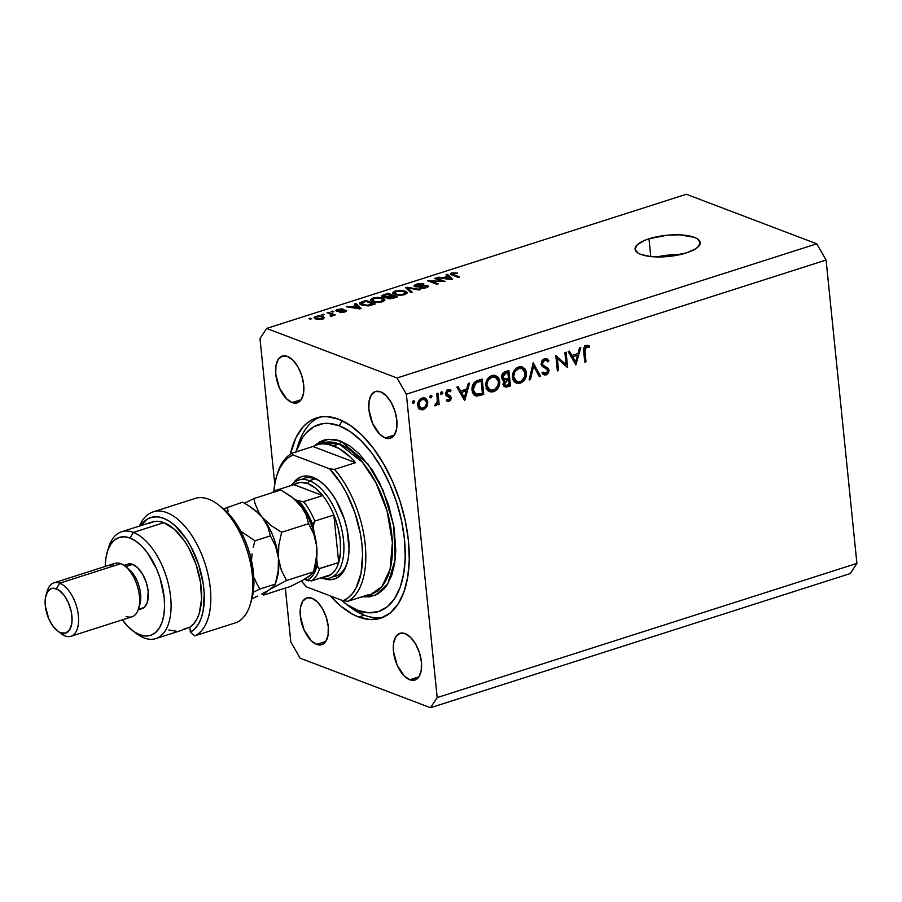 <?xml version="1.0" encoding="UTF-8"?>
<svg xmlns="http://www.w3.org/2000/svg" width="902" height="902" viewBox="0 0 902 902"><rect width="100%" height="100%" fill="white"/><g stroke="black" fill="none" stroke-linecap="round" stroke-linejoin="round"><path stroke-width="1.35" d="M656.566 257.047L668.98 255.029L680.209 254.589A32.709 10.644 -5.8 0 0 657.039 256.946M648.989 238.793A32.709 10.644 174.2 0 1 682.205 234.994A32.709 10.644 174.2 0 1 700.166 242.57A32.709 10.644 174.2 0 1 686.242 252.943L668.269 256.495L650.071 256.472L640.905 254.409L637.782 252.864L635.053 249.042L637.286 244.735L644.129 240.597L648.989 238.793L666.961 235.242L679.477 234.836L694.326 237.327L697.449 238.872L700.178 242.706L697.945 247.013L695.047 249.144L686.242 252.943A32.709 10.644 174.2 0 1 653.025 256.754A32.709 10.644 174.2 0 1 635.064 249.177A32.709 10.644 174.2 0 1 648.989 238.793L650.793 256.551L648.989 238.793M358.624 617.013L364.352 615.187L358.624 617.013L352.716 614.307L340.809 606.144L330.38 595.929A105.151 54.154 72.3 0 0 358.624 617.013A105.151 54.154 72.3 0 0 380.599 618.242L380.599 618.242A105.151 54.154 72.3 0 0 405.381 521.277A105.151 54.154 72.3 0 0 338.532 419.159L350.404 425.496L362.209 435.395L373.496 448.474L383.812 464.226L392.787 482.04L400.06 501.241L405.348 521.097L408.459 540.839L409.271 559.702L407.749 576.964L403.949 591.96L398.03 604.126L390.205 612.977L380.779 618.186L370.113 619.55L358.624 617.013M409.779 679.77L418.911 676.85L409.779 679.77L404.254 675.981L397.117 665.101L393.464 651.379L393.633 642.957L395.899 636.62L399.924 633.328L405.088 633.61A24.534 12.639 72.3 0 1 420.693 657.434A24.534 12.639 72.3 0 1 414.909 680.063A24.534 12.639 72.3 0 1 409.779 679.77A24.534 12.639 72.3 0 1 394.174 655.946A24.534 12.639 72.3 0 1 399.958 633.317A24.534 12.639 72.3 0 1 405.088 633.61L410.613 637.398L415.653 644.118L419.441 652.766L421.403 662L421.234 670.423L418.968 676.771L414.943 680.052L409.779 679.77M385.21 437.955L394.354 435.035L385.21 437.955L379.686 434.166L372.56 423.286L368.895 409.564L369.065 401.131L371.331 394.794L375.356 391.513L380.52 391.784A24.534 12.639 72.3 0 1 396.125 415.619A24.534 12.639 72.3 0 1 390.34 438.237A24.534 12.639 72.3 0 1 385.21 437.955A24.534 12.639 72.3 0 1 369.617 414.131A24.534 12.639 72.3 0 1 375.401 391.502A24.534 12.639 72.3 0 1 380.52 391.784L386.056 395.572L391.096 402.303L394.884 410.94L396.846 420.174L396.677 428.608L394.411 434.944L390.386 438.225L385.21 437.955M292.068 402.563L301.212 399.642L292.068 402.563L286.543 398.774L279.417 387.894L275.753 374.172L275.922 365.75L278.188 359.413L282.213 356.121L287.388 356.403A24.534 12.639 72.3 0 1 302.982 380.227A24.534 12.639 72.3 0 1 297.198 402.856A24.534 12.639 72.3 0 1 292.068 402.563A24.534 12.639 72.3 0 1 276.474 378.739A24.534 12.639 72.3 0 1 282.258 356.11A24.534 12.639 72.3 0 1 287.388 356.403L292.913 360.191L297.953 366.911L301.742 375.559L303.703 384.793L303.534 393.216L301.268 399.563L297.243 402.844L292.068 402.563M316.636 644.389L325.769 641.469L316.636 644.389L311.111 640.6L303.974 629.709L300.321 615.998L300.49 607.565L302.756 601.228L306.781 597.947L311.945 598.218A24.534 12.639 72.3 0 1 327.55 622.042A24.534 12.639 72.3 0 1 321.766 644.671A24.534 12.639 72.3 0 1 316.636 644.389A24.534 12.639 72.3 0 1 301.031 620.553A24.534 12.639 72.3 0 1 306.815 597.936A24.534 12.639 72.3 0 1 311.945 598.218L317.47 602.006L322.51 608.737L326.298 617.374L328.26 626.608L328.091 635.042L325.825 641.378L321.8 644.659L316.636 644.389M406.351 394.208L437.177 697.573L856.9 563.4L826.085 260.035L406.351 394.208L826.085 260.035L816.761 243.811L686.366 194.268L266.631 328.441L397.038 377.983L816.761 243.811L397.038 377.983L406.351 394.208L397.038 377.983L266.631 328.441L686.366 194.268L816.761 243.811L826.085 260.035L856.9 563.4L437.177 697.573L430.525 707.732L300.129 658.189L290.805 641.965L285.336 588.104L290.805 641.965L300.129 658.189L430.525 707.732L850.259 573.559L430.525 707.732L437.177 697.573L406.351 394.208M566.118 364.69L564.889 352.603L566.095 352.22L567.651 367.61L557.346 358.398L558.575 370.508L557.38 370.891L555.812 355.501L566.118 364.69L555.812 355.501L557.38 370.891L558.575 370.508L557.346 358.398L567.651 367.61L566.095 352.22L564.889 352.603L566.118 364.69L563.457 363.675L566.118 364.69M541.132 364.092L541.989 360.744L544.165 358.838L547.074 358.895L548.923 360.777L547.875 361.916L546.522 360.541L544.684 360.281L542.35 363.044L543.128 365.254L548.799 369.358L548.664 372.503L546.702 374.657L544.447 374.984L542.26 373.451L543.252 372.154L544.492 373.169L546.409 373.146L547.818 370.722L546.928 369.155L542.226 366.404L541.132 364.092L547.818 370.722L546.06 373.293L543.252 372.154L542.26 373.451L544.12 374.894L546.082 374.916L549.014 370.271L548.021 368.163L542.97 365.084L542.339 363.731L544.684 360.281L546.071 360.315L547.875 361.916L548.923 360.777L546.702 358.725L544.526 358.703L541.132 364.092M533.217 362.728L540.602 376.258L539.317 376.664L533.634 365.964L530.41 379.517L529.124 379.922L533.217 362.728L529.124 379.922L530.41 379.517L533.634 365.964L539.317 376.664L540.602 376.258L533.217 362.728M518.605 366.99L521.356 366.697L524.829 368.647L526.17 371.229L526.497 374.386L524.107 380.52L521.706 382.549L518.255 383.485L515.076 382.437L513.249 380.306L512.381 375.706L514.625 369.843L518.605 366.99C514.365 368.817 512.302 372.255 512.426 377.329L516.372 383.158L520.353 383.136C524.558 381.275 526.599 377.825 526.452 372.763L525.111 372.255L526.452 372.763L522.472 366.99L518.605 366.99M491.894 375.536L494.646 375.243L498.118 377.194L499.46 379.765L499.787 382.922L497.397 389.055L494.995 391.085L491.545 392.032L488.365 390.983L486.539 388.841L485.671 384.241L487.914 378.378L491.894 375.536C487.655 377.352 485.592 380.802 485.716 385.864L489.662 391.693L493.642 391.682C497.848 389.811 499.888 386.36 499.753 381.298L498.411 380.791L499.753 381.298L495.762 375.525L491.894 375.536M469.525 383.091L464.575 400.556L456.852 387.138L458.16 386.721L460.629 391.028L466.684 389.089L468.217 383.508L469.525 383.091L468.217 383.508L466.684 389.089L460.629 391.028L458.16 386.721L456.852 387.138L464.755 400.499L469.525 383.091M413.432 400.815L414.413 401.097L414.638 402.269L412.868 403.262L413.015 401.052L412.451 402.461L413.691 403.386L414.672 401.751L412.958 401.097L414.672 401.751M427.796 402.202L427.356 405.562L425.327 408.561L422.294 409.891L419.441 409.001L418.246 407.478L417.671 404.265L420.253 399.045L424.143 397.805L426.623 399.236L427.796 402.202L424.943 398.007L422.159 398.03C419.103 399.315 417.626 401.785 417.694 405.426L419.441 409.001L423.342 409.666L426.872 406.622L425.733 406.193L426.872 406.622L427.796 402.202L426.432 401.683L427.796 402.202M430.728 395.29L431.708 395.561L431.934 396.733L430.153 397.737L430.31 395.527L429.735 396.925L430.987 397.861L431.968 396.215L430.254 395.572L431.968 396.215M436.816 393.543L438.022 393.159L439.161 404.412L437.966 404.795L437.797 403.138L436.32 405.37L434.775 405.776L437.312 401.706L436.816 393.543L437.38 401.255L434.516 405.697L435.598 405.753L437.797 403.138L437.966 404.795L439.161 404.412L438.022 393.159L436.816 393.543M441.506 391.84L442.487 392.122L442.724 393.283L440.943 394.287L441.089 392.077L440.526 393.486L441.766 394.411L442.758 392.765L441.044 392.122L442.758 392.765M451 390.386L448.046 389.754L445.52 393.915L446.152 395.504L450.019 398.154L448.903 400.071L447.099 399.428L446.377 400.646L449.038 401.458L451.214 397.714L449.14 396.925L451.214 397.714L450.741 400.026L449.038 401.458L446.964 401.086L446.377 400.646L447.099 399.428L448.903 400.071L450.019 398.154L446.152 395.504L445.599 392.584L447.775 389.856L451 390.386L450.312 391.682L447.629 391.434L446.704 393.283L447.324 394.58L450.391 395.933L451.214 397.714L450.583 396.125L446.715 393.475L448.249 391.118L450.312 391.682L451 390.386L450.053 389.777M471.994 390.047L472.569 385.289L474.238 382.527L482.198 379.043L483.754 394.433L476.279 396.023L474.249 395.065L472.614 392.72L471.994 390.047L475.512 395.809L476.763 396.091L483.754 394.433L482.198 379.043L478.06 380.362C473.764 381.783 471.746 385.007 471.994 390.047M505.289 371.658L508.908 370.508L510.464 385.887L506.326 387.071L503.744 385.864L503.226 383.271L504.443 380.497L502.414 379.641L501.467 377.386L502.437 373.732L505.289 371.658C502.764 372.537 501.489 374.454 501.467 377.386L503.339 380.261L504.443 380.497L503.226 384.263L504.973 386.935L510.464 385.887L508.908 370.508L505.289 371.658M580.82 347.518L575.871 364.983L568.147 351.566L569.444 351.149L571.924 355.444L577.979 353.516L579.512 347.935L580.82 347.518L579.512 347.935L577.979 353.516L571.924 355.444L569.444 351.149L568.147 351.566L575.871 364.983L580.82 347.518M586.379 346.954L584.857 348.916L585.973 361.758L584.778 362.142L583.786 347.947L586.289 345.353L589.683 346.109L589.096 347.518L586.379 346.954L589.096 347.518L589.683 346.109L586.289 345.353C583.898 346.65 583.042 348.781 583.718 351.746L584.778 362.142L585.973 361.758L584.936 351.521L583.65 351.036L584.936 351.521L586.379 346.954L584.721 346.323L586.379 346.954M274.772 484.081L259.99 338.6L266.631 328.441L259.99 338.6L274.772 484.081M442.059 281.277L434.64 278.459L436.027 278.008L445.34 281.548L430.806 281.007L438.237 283.826L436.85 284.265L427.537 280.725L442.059 281.277L427.537 280.725L436.85 284.265L438.237 283.826L430.806 281.007L445.34 281.548L436.027 278.008L434.64 278.459L442.059 281.277M426.071 285.99L425.09 288.065L425.022 287.366L419.272 288.02L426.15 287.772C428.473 286.983 428.912 286.25 427.48 285.562L427.638 287.152L427.48 285.562L416.217 286.137L416.296 286.904L417.322 284.671L423.963 283.983L416.352 284.22L413.973 285.81L414.864 286.588L414.074 285.438L417.288 283.95L422.44 283.611L423.963 283.983L422.7 284.468L417.976 284.48L415.811 285.911L426.263 285.28L428.326 286.193L426.872 287.512L422.463 288.426L419.272 288.02L425.473 287.219L426.522 286.295L425.101 285.787L417.919 286.915L414.864 286.588L424.684 285.776L426.556 286.396L426.68 287.591M410.771 292.598L405.663 287.715L407.106 287.264L420.411 289.519L418.979 289.982L407.546 287.873L412.214 292.135L410.771 292.598L412.214 292.135L407.546 287.873L418.979 289.982L420.411 289.519L407.106 287.264L405.663 287.715L410.771 292.598M392.562 292.823L394.546 294.526L404.615 294.661L407.14 292.71L405.009 291.098L405.133 292.361L405.009 291.098L400.465 290.32L395.065 291.019L395.144 291.842L395.065 291.019L399.789 290.309L406.475 291.831L407.016 293.229L404.919 294.559L400.195 295.371L394.975 294.683L392.562 292.823L395.065 291.019L392.562 292.992M370.361 299.915L372.346 301.618L382.414 301.753L384.94 299.802L382.809 298.201L382.933 299.464L382.809 298.201L378.265 297.412L372.864 298.122L372.943 298.945L372.864 298.122L376.889 297.423L384.275 298.923L384.816 300.321L383 301.55L377.994 302.463L372.774 301.775L370.361 299.915L372.864 298.122L370.361 300.084M356.245 305.462L354.633 304.03L356.076 303.568L361.127 308.473L359.774 308.901L346.188 306.736L351.577 306.951L356.245 305.462L351.577 306.951L346.188 306.736L359.774 308.901L361.127 308.473L356.076 303.568L354.633 304.03L356.324 306.195L356.076 303.568L356.245 305.462M310.232 319.161L308.901 318.654L310.288 318.203L311.618 318.71L310.232 319.161L311.618 318.71L310.288 318.203L308.901 318.654L310.232 319.161M315.655 318.913L314.065 317.391L317.786 315.937L321.653 316.083L324.619 317.651L322.364 319.161L317.854 319.455L315.655 318.913L322.815 319.026L324.619 317.662L323.04 316.501L315.801 316.365L315.892 317.2L315.801 316.365L313.997 317.718L315.655 318.913M323.063 315.057L321.732 314.55L324.449 314.606L321.732 314.55L323.063 315.057M330.617 314.167L327.11 312.825L328.497 312.385L335.273 314.956L332.804 314.99L332.646 315.858L330.696 316.252L330.245 315.723L331.902 314.967L330.617 314.167L331.756 314.764L330.245 315.723L330.696 316.252L332.364 315.971L332.804 314.99L335.273 314.956L328.497 312.385L327.11 312.825L330.617 314.167M332.432 312.058L331.102 311.551L332.488 311.111L333.819 311.618L332.432 312.058L333.819 311.618L332.488 311.111L331.102 311.551L332.432 312.058M344.699 310.773L343.842 312.261L343.786 311.641L339.704 312.272L344.801 312.002L345.951 310.277L346.075 311.472L345.951 310.277L340.471 310.581L340.539 311.28L340.471 310.581L338.78 310.852L338.848 311.528L337.855 310.728L337.934 311.517L338.6 309.747L343.211 309.115L337.731 309.352C335.747 310.017 335.375 310.649 336.626 311.235L335.871 310.581L336.593 309.803L341.644 308.856L343.211 309.115L339.005 309.634L337.652 310.626L344.835 310.051L346.526 310.649L345.849 311.585L341.418 312.532L339.704 312.272L344.068 311.551L344.508 310.716L336.626 311.235L344.699 310.773L345.026 311.923M361.646 305.079L359.718 303.963L359.729 302.745L365.964 300.411L375.277 303.951L368.084 305.925L361.646 305.079L369.211 305.767L375.277 303.951L365.964 300.411L359.436 303.388L361.646 305.079M382.741 296.961L381.715 296.16L382.279 295.337L388.164 293.319L397.478 296.848L390.138 298.799L387.059 298.337L386.868 297.243L382.741 296.961L386.868 297.243L387.33 298.461L393.34 298.179L397.478 296.848L388.164 293.319L381.704 296.093L382.741 296.961M447.651 276.249L446.039 274.817L447.482 274.355L452.522 279.259L451.169 279.688L437.594 277.512L442.983 277.737L447.651 276.249L442.983 277.737L437.594 277.512L451.169 279.688L452.522 279.259L447.482 274.355L446.039 274.817L447.73 276.982L447.482 274.355L447.651 276.249M451.767 272.9L457.539 273.08L452.037 273.96L459.569 277.004L458.182 277.444L450.267 274.084L451.767 272.9L450.233 273.96L458.182 277.444L459.569 277.004L452.105 274.039L452.793 273.329L457.539 273.08L451.767 272.9L451.981 275.099L451.767 272.9M850.259 573.559L856.9 563.4L850.259 573.559M290.388 454.157L295.924 437.741L302.824 427.187L306.962 423.196L311.494 420.118L321.586 416.814L327.043 416.623L338.532 419.159A105.151 54.154 72.3 0 0 316.557 417.93A105.151 54.154 72.3 0 0 290.388 454.157M310.378 319.105L310.288 318.203L310.378 319.105M323.277 318.868L323.04 316.501L323.277 318.868M321.653 316.94L322.882 317.831L321.946 319.263L321.89 318.643L316.974 318.44L317.064 319.319L315.745 317.572L316.737 316.737L320.717 316.647L317.391 316.568L315.745 317.448L317.414 318.598L320.864 318.88L322.871 317.944L321.653 316.94M323.209 315.012L323.119 314.11L323.209 315.012M328.599 313.4L328.497 312.385L328.599 313.4M332.872 315.711L332.804 314.99L332.872 315.711M332.364 315.971L332.804 314.99M331.384 316.185L331.305 315.463L331.384 316.185M331.756 314.764L331.305 315.463M332.579 312.013L332.488 311.111L332.579 312.013M337.731 309.352L337.799 310.085L337.731 309.352M337.855 310.728L337.63 311.483M346.593 310.829L345.951 310.277M335.871 310.604L336.626 311.235M347.698 306.973L347.631 306.274L347.698 306.973M351.645 307.605L351.577 306.951L351.645 307.605M356.876 306.026L359.537 308.867L353.122 307.221L353.189 307.853L353.122 307.221L356.876 306.026L353.122 307.221L359.481 308.326L356.876 306.026M366.065 301.415L365.964 300.411L366.065 301.415M361.307 303.613L366.742 305.361L372.797 303.974L365.66 301.268L361.668 302.677L361.307 303.613L365.66 301.268L372.797 303.974L372.876 304.718L372.797 303.974L370.451 304.729L370.53 305.451L370.451 304.729L368.377 305.259L368.444 305.891L368.377 305.259L363.055 304.639L363.145 305.553L361.307 303.613L361.443 305L361.172 303.331L361.341 304.955M378.265 297.412L378.321 298.021L378.265 297.412M381.411 298.63L383.203 299.926L381.388 302.035L381.309 301.347L376.45 301.809L376.506 302.441L373.755 301.189L373.845 302.08L372.109 299.971L373.969 298.528L379.979 298.224L374.928 298.269L372.109 299.983L375.311 301.629L380.159 301.629L383.136 300.242L381.411 298.63M388.266 294.323L388.164 293.319L388.266 294.323M386.868 297.243L387.33 298.461M388.559 297.953L394.997 296.882L392.212 295.822L394.997 296.882L395.076 297.615L394.997 296.882L392.731 297.604L392.798 298.337L392.731 297.604L388.559 297.953L388.649 298.742L388.491 297.074L392.212 295.822L388.491 297.074L388.559 297.953L388.491 297.074M384.128 296.51L386.868 296.679L391.13 295.416L387.86 294.176L391.13 295.416L391.209 296.149L391.13 295.416L388.57 296.228L388.649 297.006L388.57 296.228L384.128 296.51L384.207 297.31L383.88 295.529L387.86 294.176L383.88 295.529L384.128 296.51L383.88 295.529M400.465 290.32L400.522 290.918L400.465 290.32M403.611 291.538L405.404 292.823L403.589 294.943L403.51 294.244L398.65 294.706L398.707 295.349L395.955 294.097L396.046 294.988L394.309 292.868L396.17 291.436L402.179 291.12L397.128 291.177L394.309 292.879L397.511 294.537L402.36 294.537L405.336 293.15L403.611 291.538M407.309 289.283L407.106 287.264L407.309 289.283M407.738 289.689L407.546 287.873L407.738 289.689M408.629 290.545L408.437 288.617L408.629 290.545M416.352 284.22L416.431 285.009L416.352 284.22M416.217 286.137L415.709 285.697L415.822 286.847M428.337 286.272L427.48 285.562M436.128 279.022L436.027 278.008L436.128 279.022M430.908 282.01L430.806 281.007L430.908 282.01M429.127 281.334L429.014 280.251L429.127 281.334M439.105 277.76L439.037 277.049L439.105 277.76M443.051 278.391L442.983 277.737L443.051 278.391M448.283 276.801L450.932 279.654L444.528 278.008L444.596 278.628L444.528 278.008L448.283 276.801L444.528 278.008L450.876 279.101L448.283 276.801M452.105 274.039L452.218 275.189L452.793 273.329M453.278 275.584L453.176 274.569L453.278 275.584M301.854 624.319L302.001 623.181M412.609 402.968L413.691 403.386L412.609 402.968M412.451 402.461L413.691 403.386M421.414 408.369L420.682 408.662L423.342 409.666L419.329 408.899M423.534 397.771L424.752 399.53M418.596 408.854L421.708 408.211M424.932 400.082L423.963 398.222M421.155 398.244L421.865 398.425M419.024 407.411L421.133 408.279L418.9 405.043L417.66 404.57L418.9 405.043C418.844 402.258 419.971 400.387 422.305 399.406L420.625 398.774L424.481 399.417L426.601 402.574C426.657 405.359 425.53 407.264 423.207 408.29L421.133 408.279M424.526 399.439L421.561 399.721L419.283 402.371L419.058 405.889L421.076 408.256L424.65 407.478L426.623 403.465L425.71 400.319L421.459 398.301M429.893 397.444L430.987 397.861L429.893 397.444M430.378 397.85L430.987 397.861M437.876 403.916L439.161 404.412L437.876 403.916M437.008 402.833L437.797 403.138L437.008 402.833M434.64 405.381L435.598 405.753L434.64 405.381M440.683 393.994L441.766 394.411L440.683 393.994M440.526 393.486L441.766 394.411M449.038 401.458L446.479 400.477L449.038 401.458M448.903 400.071L447.099 399.428M447.482 396.328L449.579 397.241M448.147 389.72L447.742 390.498L448.147 389.72M446.783 390.138L450.312 391.682M446.738 390.543L448.249 391.118L446.738 390.543M445.52 393.024L446.715 393.475L445.52 393.024M445.509 393.813L447.155 394.445L445.509 393.813M449.275 395.302L447.155 394.445M447.392 394.67L450.583 396.125L447.922 395.11L448.553 396.7L447.065 394.49M447.448 399.823L446.535 400.387M446.377 400.443L447.742 399.507M458.656 390.273L460.629 391.028L458.656 390.273M464.778 389.698L464.62 390.273L464.778 389.698M459.219 391.243L460.302 390.904L459.219 391.243M464.372 397.523L461.418 392.404L459.456 391.648L461.418 392.404L466.199 390.882L463.865 389.991L466.199 390.882L464.372 397.523L462.399 396.779L464.372 397.523L466.199 390.882L461.418 392.404L464.372 397.523M479.717 379.832L479.785 380.475L479.717 379.832M481.431 393.543L483.754 394.433L481.431 393.543L475.974 394.163L473.2 389.664L471.938 389.19L473.2 389.664L475.85 383.102L474.26 382.504L475.85 383.102L479.627 381.49L477.327 380.621L479.627 381.49L481.161 381.005L482.401 393.238L481.454 393.531L482.401 393.238L481.161 381.005L478.827 380.114L481.161 381.005L476.763 382.583L474.553 384.353L473.2 387.837L473.595 391.502L476.493 394.321L481.454 393.531M478.477 394.309L481.059 395.29L478.477 394.309M478.398 394.275L474.102 395.076L478.398 394.275M474.429 395.2L476.763 396.091L474.429 395.2M475.174 395.053L476.245 394.873M473.449 393.193L472.377 392.618M472.659 392.81L475.974 394.163M491.725 390.386L490.981 390.667L493.642 391.682L490.981 390.667L488.388 390.994M494.386 375.209L496.404 377.667L490.124 376.348L495.345 377.104L498.547 381.693C498.614 385.819 496.901 388.627 493.428 390.115L490.034 390.059L486.911 385.481L485.659 385.007L486.911 385.481C486.854 381.32 488.58 378.524 492.097 377.092L488.151 380.249L486.888 384.151L487.61 387.883L491.162 390.34L494.533 389.63L497.96 385.684L498.456 381.05L496.359 377.634M488.196 390.983L491.669 390.408M496.562 378.028L494.443 375.255M495.345 377.104L493.698 376.63M488.501 389.326L486.009 388.232M486.392 388.525L490.034 390.059M506.428 371.297L506.496 371.94L506.428 371.297M507.172 378.592L507.228 379.246L507.172 378.592M508.142 385.007L510.464 385.887L508.142 385.007M503.666 386.067L505.966 385.47L505.199 385.718L507.86 386.721L503.857 386.033M502.561 379.787L504.443 380.497L502.561 379.787M502.786 380.193L505.143 379.009M509.111 384.692L505.424 385.368L503.215 383.395L504.421 383.857L507.803 380.024L505.233 379.043L508.604 379.765L506.214 378.851L508.604 379.765L509.111 384.692L508.604 379.765L504.985 381.76L504.77 384.861L506.259 385.47L509.111 384.692M504.996 379.054L503.045 379.967M505.131 379.054L508.446 378.186L507.86 372.458L505.537 371.579L507.86 372.458L506.157 373.011L504.049 372.21L506.157 373.011L503.44 374.567L502.673 377.002L501.456 376.54L505.131 379.054L502.673 377.002L506.157 373.011L507.86 372.458L508.446 378.186L505.131 379.054L501.365 377.893M518.436 381.839L517.692 382.132L520.353 383.136L517.692 382.132L515.098 382.459M521.097 366.674L523.115 369.132M514.907 382.437L518.379 381.873M523.273 369.493L521.153 366.708M522.055 368.557L525.257 373.157C525.325 377.284 523.611 380.092 520.138 381.58L516.745 381.512L513.621 376.946C513.565 372.785 515.29 369.989 518.808 368.557L522.055 368.557L517.872 367.261L520.409 368.084M515.211 380.791L512.719 379.697M513.621 376.946L512.37 376.472L513.621 376.946L514.32 379.347L516.305 381.32L519 381.817L521.243 381.095L524.908 376.495L524.569 370.778L522.303 368.67L516.835 367.813L518.808 368.557L514.862 371.714L513.621 376.946M513.103 379.99L516.745 381.512M538.72 375.548L540.602 376.258L538.72 375.548M532.541 365.547L533.634 365.964L532.541 365.547M529.327 379.099L530.41 379.517L529.327 379.099M545.282 358.545L548.923 360.777L545.834 360.225L545.428 358.692M544.718 360.281L542.936 359.616L544.684 360.281M546.071 360.315L543.354 359.289M541.121 363.269L542.339 363.731L541.121 363.269M541.189 364.408L542.97 365.084L541.189 364.408M541.29 364.87L548.021 368.163L545.36 367.159L546.353 369.256M547.446 369.673L549.014 370.271L547.446 369.673M542.316 374.059L544.639 373.259L543.421 373.902L546.082 374.916L542.846 374.037M546.308 368.941L545.236 367.035L541.042 364.69M564.742 364.171L564.866 365.344L564.742 364.171M567.076 367.396L567.651 367.61L567.076 367.396M556.06 357.914L557.346 358.398L556.06 357.914M557.289 370.023L558.575 370.508L557.289 370.023M555.936 356.73L563.457 363.675L555.936 356.73M569.951 354.7L571.924 355.444L569.951 354.7M576.062 354.125L575.904 354.7L576.062 354.125M570.504 355.67L571.586 355.32L570.504 355.67M575.668 361.95L572.714 356.831L570.74 356.076L572.714 356.831L577.483 355.298L575.16 354.418L577.483 355.298L575.668 361.95L573.695 361.206L575.668 361.95L577.483 355.298L572.714 356.831L575.668 361.95M584.688 361.262L585.973 361.758L584.688 361.262M587.315 345.207L589.683 346.109L587.315 345.207M586.976 345.218L586.447 346.481L586.976 345.218M585.804 346.233L589.096 347.518M586.435 346.503L584.62 345.894M585.026 346.041L587.281 346.898L585.026 346.041M584.857 345.94L585.996 346.312M332.658 576.795A51.403 26.474 -107.7 0 0 347.293 562.589A51.403 26.474 72.3 0 1 335.612 576.198M304.312 478.263A51.403 26.474 72.3 0 1 315.046 478.872A51.403 26.474 72.3 0 1 321.721 482.581A51.403 26.474 -107.7 0 0 315.046 478.872L312.915 477.282A53.748 27.68 72.3 0 1 320.819 481.86A53.748 27.68 72.3 0 1 346.977 563.705A53.748 27.68 72.3 0 1 323.626 578.565M322.476 443.017L339.084 443.953A79.444 40.917 -107.7 0 1 389.596 521.108A79.444 40.917 -107.7 0 1 370.869 594.373L381.783 586.751L390.081 569.365L392.404 542.406L387.093 511.017L375.863 482.683L362.401 462.174L339.084 443.953A2.334 1.849 110.8 0 0 340.764 441.146L368.016 464.023L383.136 490.462L393.689 525.347L395.177 559.714L387.725 583.921L375.593 595.196L362.976 596.774L369.583 596.853L377.431 594.283L384.162 588.792L387.037 585.003L391.648 575.544L394.602 563.874L395.786 550.457L394.163 528.155L388.615 504.985L379.618 482.953L372.086 469.829L359.176 453.774L349.999 446.073L340.764 441.146L336.243 439.781L327.584 439.319L323.536 440.232L319.736 441.89L314.674 445.644L328.181 439.251L340.764 441.146A2.334 1.849 -69.2 0 1 339.084 443.953A79.444 40.917 -107.7 0 0 322.476 443.017L316.76 444.855A79.444 40.917 72.3 0 1 333.357 445.78L339.084 443.953L333.357 445.78A79.444 40.917 72.3 0 1 355.535 462.67L334.552 469.378A79.444 40.917 72.3 0 1 365.209 544.425A79.444 40.917 72.3 0 1 347.947 601.273L368.941 594.565A79.444 40.917 72.3 0 1 365.141 596.199A79.444 40.917 72.3 0 1 361.093 597.068L347.947 601.273A79.444 40.917 -107.7 0 0 365.209 544.425A79.444 40.917 -107.7 0 0 334.552 469.378L329.647 468.848L293.06 454.946L288.076 457.821L283.702 462.128L280.026 467.766L277.117 474.621L275.042 482.559L273.847 491.421M343.538 602.062L348.905 606.234A105.151 54.154 -107.7 0 0 364.352 615.187L357.959 610.417A98.138 50.546 72.3 0 1 343.538 602.062A98.138 50.546 72.3 0 1 340.933 599.943L346.875 604.498L357.959 610.417L364.352 615.187A105.151 54.154 72.3 0 1 346.176 604.013M296.781 449.478A105.151 54.154 72.3 0 1 319.477 417.164A105.151 54.154 -107.7 0 0 297.716 446.107L295.766 452.612M339.197 425.755L342.208 420.738L339.197 425.755L350.28 431.675L361.307 440.909L371.827 453.108L381.467 467.811L389.833 484.442L396.621 502.369L401.559 520.894L404.468 539.317L405.223 556.929L403.803 573.041L400.262 587.033L394.726 598.387L387.432 606.651L378.637 611.511L368.681 612.785L357.959 610.417A98.138 50.546 72.3 0 0 404.468 539.317A98.138 50.546 72.3 0 0 339.197 425.755A98.138 50.546 72.3 0 0 295.98 451.913L302.429 437.786L305.879 433.242L313.964 426.646L323.378 423.568L328.475 423.388L339.197 425.755M276.891 475.331A79.444 40.917 72.3 0 1 291.977 453.199L312.96 446.49A79.444 40.917 72.3 0 1 316.76 444.855M301.381 580.967L306.466 586.841L343.042 600.743L348.025 597.868L352.411 593.561L356.087 587.924L361.059 573.131L362.57 554.674L361.961 544.526L360.473 534.04L354.948 512.922L346.447 492.999L341.283 484.002L329.647 468.848A77.11 39.711 72.3 0 1 361.961 544.526A77.11 39.711 72.3 0 1 343.042 600.743L347.947 601.273L343.042 600.743L306.466 586.841A77.11 39.711 72.3 0 1 301.381 580.967M292.778 483.867L296.781 479.345L301.595 476.684L307.052 475.985L312.915 477.282L318.992 480.518L325.024 485.58L330.786 492.267L336.063 500.317L344.361 519.236L347.067 529.384L349.074 549.115L348.296 557.932L346.357 565.599L343.324 571.823L339.332 576.344L334.507 579.005L329.061 579.704L323.187 578.408M293.06 454.946L291.977 453.199A79.444 40.917 -107.7 0 0 277.207 474.226L276.553 476.403A77.11 39.711 72.3 0 1 293.06 454.946L291.977 453.199L312.96 446.49L355.535 462.67L350.111 456.942L338.938 448.441L327.888 444.246L322.612 443.84L317.605 444.596L312.96 446.49L355.535 462.67L334.552 469.378L329.647 468.848L293.06 454.946M273.847 491.342A77.11 39.711 72.3 0 1 276.553 476.403M383.406 617.182A105.151 54.154 72.3 0 1 364.352 615.187A105.151 54.154 -107.7 0 0 383.406 617.182M293.173 483.292A53.748 27.68 72.3 0 1 312.915 477.282L315.046 478.872A51.403 26.474 -107.7 0 0 301.55 479.503M309.33 480.698A51.403 26.474 -107.7 0 0 291.12 485.535A51.403 26.474 72.3 0 1 298.585 480.101A51.403 26.474 72.3 0 1 309.33 480.698L315.046 478.872L309.33 480.698A51.403 26.474 72.3 0 1 342.005 530.624A51.403 26.474 72.3 0 1 329.895 578.035A51.403 26.474 72.3 0 1 320.65 577.934A51.403 26.474 -107.7 0 0 343.38 538.934A51.403 26.474 -107.7 0 0 309.33 480.698L307.638 483.506L309.33 480.698M274.535 490.857L293.917 484.633A49.069 25.279 72.3 0 1 307.638 483.506L300.343 482.356L293.917 484.633L322.702 495.57L315.283 488.027L307.638 483.506A49.069 25.279 72.3 0 1 322.702 495.57A49.069 25.279 72.3 0 1 333.864 514.997L338.701 562.555L340.505 552.238L340.268 540.287L338.002 527.569L333.864 514.997A49.069 25.279 72.3 0 1 338.701 562.555A49.069 25.279 72.3 0 1 330.741 574.709A49.069 25.279 72.3 0 1 323.457 577.043L330.741 574.709A49.069 25.279 -107.7 0 0 338.701 562.555L319.026 568.632L317.459 565.994L316.658 558.857L317.245 564.652A46.735 24.072 72.3 0 1 306.962 580.358L308.788 580.854M274.975 492.064L274.231 491.218L274.839 490.733A49.069 25.279 -107.7 0 0 274.242 491.173A49.069 25.279 72.3 0 1 274.839 490.733L293.917 484.633L322.702 495.57L302.925 501.805L295.416 499.888L298.923 501.219A46.735 24.072 72.3 0 1 313.344 526.317L313.727 522.326M291.594 496.822L300.31 505.019L303.5 509.506L305.891 514.208L308.574 523.667L313.783 534.029L316.625 545.992A44.401 22.866 -107.7 0 0 300.31 505.019A44.401 22.866 -107.7 0 0 293.624 498.4L280.838 489.944L253.902 498.558L280.838 489.944L291.594 496.822L300.31 505.019L305.891 514.208L308.574 523.667L281.627 532.281L270.871 525.392L262.155 517.207A44.401 22.866 72.3 0 1 278.47 558.191L278.774 545.304L281.627 532.281L308.574 523.667L313.783 534.029L316.625 545.992L316.32 558.868L313.468 571.902L286.532 580.505L281.311 570.143L278.47 558.191L278.166 571.067L275.313 584.09L273.825 586.311L265.188 592.806L263.7 595.016L290.636 586.401L263.7 595.016L261.783 593.933L263.7 595.016L265.188 592.806L269.506 589.558L286.532 580.505L313.468 571.902L310.243 575.589L304.301 579.366L306.962 580.358L310.412 578.069L313.321 574.619L317.245 564.652L317.854 567.245L319.624 568.655A49.069 25.279 72.3 0 1 311.664 580.809L330.741 574.709L311.664 580.809A49.069 25.279 -107.7 0 0 319.624 568.655L338.701 562.555L333.864 514.997A49.069 25.279 -107.7 0 0 322.702 495.57L303.624 501.67A49.069 25.279 72.3 0 1 314.787 521.097L333.864 514.997L314.787 521.097A49.069 25.279 -107.7 0 0 303.624 501.67L298.923 501.219L307.007 512.449L313.344 526.317L314.448 521.277M311.28 580.911L304.324 579.355L290.636 586.401L304.301 579.366L310.096 575.363M313.941 532.112L313.344 526.317L313.941 532.112M208.779 499.223A65.429 33.701 72.3 0 1 218.397 504.793A65.429 33.701 72.3 0 1 250.237 604.43A65.429 33.701 72.3 0 1 236.651 622.459A65.429 33.701 -107.7 0 0 250.001 561.067A65.429 33.701 -107.7 0 0 208.779 499.223A65.429 33.701 -107.7 0 0 195.103 498.456L153.137 511.874A65.429 33.701 72.3 0 1 204.607 562.262A65.429 33.701 72.3 0 1 194.674 635.876L236.651 622.459L194.674 635.876A65.429 33.701 -107.7 0 0 197.91 546.127A65.429 33.701 -107.7 0 0 139.449 526.058A65.429 33.701 72.3 0 1 153.137 511.874M250.237 604.43L251.545 600.089A60.75 31.288 -107.7 0 0 221.971 507.578L218.397 504.793M132.256 630.374L135.83 633.159A56.082 28.887 -107.7 0 0 144.072 637.939L139.81 634.76A51.403 26.474 72.3 0 1 132.256 630.374A51.403 26.474 72.3 0 1 122.3 619.854L128.242 626.822L134.003 631.659L139.81 634.76L145.425 636L150.645 635.335L155.245 632.787L159.079 628.457L161.965 622.515L163.826 615.175L164.57 606.742L164.175 597.519L160.06 578.159L156.508 568.767L147.082 552.362L141.569 545.969L135.796 541.132L129.989 538.032L133.361 532.417A56.082 28.887 -107.7 0 0 108.533 547.762L107.237 552.092A51.403 26.474 72.3 0 1 129.989 538.032L124.375 536.791L119.154 537.457L114.554 540.005L110.732 544.334L107.834 550.276L105.974 557.605L105.23 566.445A51.403 26.474 72.3 0 1 107.237 552.092M110.337 567.008A28.041 14.443 72.3 0 1 120.778 563.671A28.041 14.443 -107.7 0 0 114.915 563.344L53.861 582.861A28.041 14.443 72.3 0 1 59.724 583.188A28.041 14.443 -107.7 0 0 47.31 590.866L46.013 595.196A23.362 12.03 72.3 0 1 56.352 588.803L59.724 583.188L120.778 563.671L59.724 583.188A28.041 14.443 72.3 0 1 77.549 610.417A28.041 14.443 72.3 0 1 70.942 636.282A28.041 14.443 72.3 0 1 65.079 635.944L60.817 632.776A23.362 12.03 72.3 0 1 57.39 630.78A23.362 12.03 72.3 0 1 46.013 595.196M59.104 631.952A28.041 14.443 -107.7 0 0 60.964 633.565A28.041 14.443 -107.7 0 0 65.079 635.944A28.041 14.443 72.3 0 1 59.104 631.952M46.735 593.257A28.041 14.443 72.3 0 1 53.861 582.861M125.649 565.306L127.746 564.145L132.673 564.415L125.66 566.648L132.673 564.415A23.362 12.03 -107.7 0 0 127.791 564.133L123.946 565.362M149.461 523.16L153.904 521.559L158.752 521.379L163.882 522.653A56.082 28.887 -107.7 0 0 152.167 521.999L121.635 531.752A56.082 28.887 72.3 0 1 133.361 532.417L163.882 522.653L174.436 529.35L184.425 540.941L188.89 548.202L196.117 564.697L200.492 582.32L201.563 599.21L199.195 613.586L196.783 619.324L193.648 623.902L189.848 627.172L190.356 632.189L194.708 628.965L198.35 624.263L201.191 618.22L203.153 610.981L204.224 593.798L203.322 584.327L198.733 564.9L190.908 546.635L186.037 538.573L175.056 525.686L169.249 521.221L163.431 518.255L157.782 516.869L152.449 517.105L147.59 518.943L140.701 525.663A60.75 31.288 72.3 0 1 193.727 552.261A60.75 31.288 72.3 0 1 190.356 632.189L194.674 635.876L190.356 632.189L189.848 627.172A56.082 28.887 -107.7 0 0 198.699 573.48A56.082 28.887 -107.7 0 0 163.882 522.653L133.361 532.417A56.082 28.887 72.3 0 1 169.012 586.875A56.082 28.887 72.3 0 1 155.787 638.593A56.082 28.887 72.3 0 1 144.072 637.939A56.082 28.887 72.3 0 1 134.015 631.659M107.924 550.028A56.082 28.887 72.3 0 1 121.635 531.752M251.523 600.146L253.282 591.949L253.631 574.822L250.429 556.139L247.576 546.815L243.98 537.806L234.948 521.706L229.751 515.019L221.858 507.488M155.787 638.593L180.592 630.667A56.082 28.887 -107.7 0 0 184.132 628.998L189.848 627.172L180.693 630.633M138.175 609.876L142.02 608.647A23.362 12.03 -107.7 0 0 147.522 587.101A23.362 12.03 -107.7 0 0 132.673 564.415L137.927 568.023L142.73 574.427L146.338 582.647L148.21 591.453L147.206 602.807L144.151 607.486L139.686 608.94M176.961 631.344L168.877 630.002M126.754 567.674A23.362 12.03 72.3 0 1 138.728 585.173A23.362 12.03 72.3 0 1 139.122 606.369M70.942 636.282L131.996 616.765A28.041 14.443 -107.7 0 0 138.604 590.9A28.041 14.443 -107.7 0 0 120.778 563.671A28.041 14.443 72.3 0 1 124.893 566.061A28.041 14.443 72.3 0 1 138.547 608.76A28.041 14.443 72.3 0 1 126.133 616.438M60.817 632.776L65.745 633.035L69.578 629.912L71.732 623.868L72.07 620.035L71.202 611.455L68.405 602.784L64.121 595.32L58.991 590.212L53.804 588.239L51.437 588.544L47.603 591.667L45.438 597.71L45.28 605.738L48.764 618.795L53.049 626.259L58.179 631.366L65.079 635.944A28.041 14.443 -107.7 0 0 78.373 615.638A28.041 14.443 -107.7 0 0 59.724 583.188L56.352 588.803A23.362 12.03 72.3 0 1 71.889 615.841A23.362 12.03 72.3 0 1 60.817 632.776M138.547 608.76L139.844 604.419A23.362 12.03 -107.7 0 0 128.467 568.835L124.893 566.061M144.072 637.939A56.082 28.887 -107.7 0 0 170.647 597.304A56.082 28.887 -107.7 0 0 133.361 532.417L129.989 538.032A51.403 26.474 72.3 0 1 164.175 597.519A51.403 26.474 72.3 0 1 139.81 634.76L144.072 637.939M253.902 498.558L244.352 503.35L253.902 498.558L254.939 503.282L253.902 498.558M254.939 510.194A44.401 22.866 -107.7 0 0 254.939 510.182A44.401 22.866 72.3 0 1 262.155 517.207L258.964 512.719L254.939 503.282L258.964 512.719L262.155 517.207A44.401 22.866 -107.7 0 0 255.469 510.588L262.155 517.207L267.725 526.385L270.408 535.867L275.629 546.229L278.47 558.191L278.774 545.304L281.627 532.281L270.871 525.392L262.155 517.207L267.725 526.385L270.408 535.867L254.916 540.817L240.699 531.12L254.916 540.817L270.408 535.867L275.629 546.229L278.47 558.191A44.401 22.866 72.3 0 1 276.294 580.493L276.294 580.493M275.279 584.214L277.083 578.205A44.401 22.866 -107.7 0 0 278.47 558.191L278.166 571.067L275.313 584.09L259.821 589.051L253.225 592.31L259.821 589.051L275.313 584.09L273.825 586.311L269.506 589.558L286.532 580.505L281.311 570.143L278.47 558.191A44.401 22.866 -107.7 0 0 262.155 517.207L258.119 512.934L248.242 505.436L253.439 509.021M293.612 498.389L303.365 509.089L308.822 518.571L313.073 529.271L315.858 540.456L316.963 551.359L315.226 566.028A44.401 22.866 -107.7 0 0 316.625 545.992L316.32 558.868L313.468 571.902L310.243 575.589L304.944 578.644M313.468 571.902L313.005 572.905M242.683 502.143L248.242 505.436L242.683 502.143L223.561 508.875L242.683 502.143M257.465 596.154L251.917 598.781L257.465 596.154M266.146 591.565L262.076 593.775L266.146 591.565M253.236 547.3L254.916 540.817L253.236 547.3M251.523 560.356L252.064 553.839L251.523 560.356M228.229 511.817L227.191 507.093L228.229 511.817M254.601 578.678L256.98 584.022L254.601 578.678M259.821 589.051L256.98 584.022L259.821 589.051M275.313 584.09L274.851 585.105M322.882 317.831L322.995 318.97M315.745 317.572L315.892 318.992M331.902 314.99L332.015 316.072M383.203 299.926L383.35 301.403M372.109 299.971L372.267 301.595M388.029 297.547L388.153 298.675M383.474 296.003L383.598 297.209M405.404 292.823L405.55 294.311M394.309 292.868L394.467 294.492M452.026 273.904L452.15 275.155M448.012 400.026L446.975 399.631M448.734 396.745L446.073 395.741M447.899 394.862L445.238 393.847M505.424 385.368L502.764 384.353M544.729 373.281L542.068 372.267M370.869 594.373L365.141 596.199M272.257 492.684L274.456 490.913M60.964 633.565L57.39 630.78M315.238 566.005L313.434 572.015"/></g></svg>
